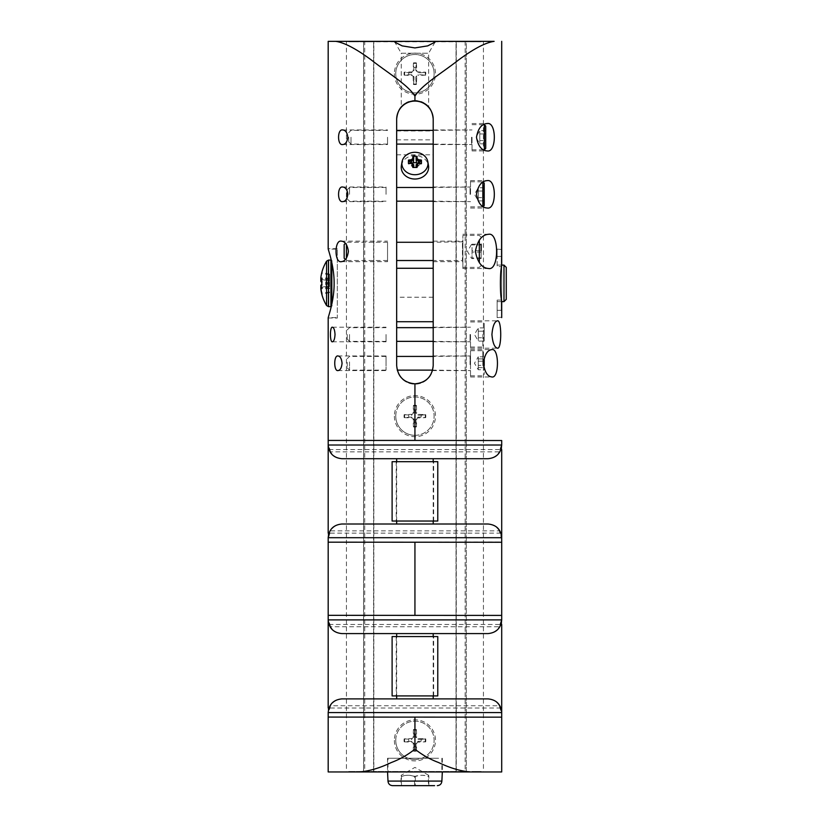 <?xml version="1.0" encoding="UTF-8"?>
<svg xmlns="http://www.w3.org/2000/svg" width="827" height="827" viewBox="0 0 827 827"><rect width="100%" height="100%" fill="white"/><g stroke="black" fill="none" stroke-linecap="round" stroke-linejoin="round"><path stroke-width="0.62" stroke-dasharray="4.13 3.1" d="M433.658 636.563L396.216 636.563L433.658 636.563L433.658 695.921L396.216 695.921L433.658 695.921M392.112 636.563L437.772 636.563M437.772 695.921L392.112 695.921M433.658 461.673L396.216 461.673L433.658 461.673L433.658 521.031L396.216 521.031L433.658 521.031M392.112 461.673L437.772 461.673M437.772 521.031L392.112 521.031M433.203 268.268L433.203 148.426L433.203 268.268M396.671 139.835L433.203 139.835L433.203 130.945L433.203 365.555C432.428 372.119 432.428 372.119 433.203 365.555C432.428 372.119 432.428 372.119 433.203 365.555A18.266 18.266 0 0 1 414.937 383.821A18.266 18.266 0 0 1 396.671 365.555C397.311 371.53 397.311 371.53 396.671 365.555C397.311 371.53 397.311 371.53 396.671 365.555L396.671 365.916A18.266 18.266 0 0 0 414.937 384.183A18.266 18.266 0 0 0 433.203 365.916A18.266 18.266 0 0 1 414.937 384.183A18.266 18.266 0 0 1 396.671 365.916L396.671 118.974A18.266 18.266 0 0 1 431.808 111.986A18.266 18.266 0 0 1 433.203 118.974L433.203 119.346A18.266 18.266 0 0 0 414.937 101.08A18.266 18.266 0 0 0 396.671 119.346M433.203 139.835L433.203 119.346M401.384 165.545A13.697 11.754 180 0 1 414.937 155.507A13.697 11.754 180 0 1 428.489 165.545M396.671 334.501L396.671 341.355L396.671 334.501M396.671 134.057L396.671 144.094L396.671 134.057M396.671 194.324L396.671 187.471L396.671 194.324M396.671 243.262L396.671 260.526L396.671 243.262M414.937 92.862A19.176 19.176 0 0 0 431.549 64.093A19.176 19.176 0 0 0 398.325 64.093A19.176 19.176 0 0 0 414.937 92.862A19.176 19.176 0 0 0 434.113 73.675A19.176 19.176 0 0 0 414.937 54.499A19.176 19.176 0 0 0 395.761 73.675A19.176 19.176 0 0 0 414.937 92.862M404.165 75.174L411.732 75.474A1.468 1.468 0 0 1 413.138 76.88L414.027 76.849L411.774 74.595L404.165 75.174A10.875 10.875 0 0 1 404.165 72.187L411.732 71.877L411.774 72.766L414.027 70.512L413.448 62.904L413.138 70.471A1.468 1.468 0 0 1 411.732 71.877M414.007 67.514A6.234 6.234 0 0 1 415.867 67.514L416.426 62.904L416.736 70.471A1.468 1.468 0 0 0 418.142 71.877L425.709 72.187A10.875 10.875 0 0 1 425.709 75.174L418.111 74.595L415.857 76.849L415.867 79.847A6.234 6.234 0 0 1 414.007 79.847L413.448 84.447L413.138 76.88M415.867 79.847L416.426 84.447L416.736 76.88A1.468 1.468 0 0 1 418.142 75.474L418.111 74.595M425.709 75.174L418.142 75.474M465.167 771.953L483.433 771.953L483.433 41.35L465.167 41.35L465.167 771.953L456.039 771.953L456.039 41.35L474.295 41.35L355.579 41.805L481.149 41.805L355.579 41.35L373.845 41.35L373.845 771.953L373.845 41.35L346.441 41.35L346.441 771.953L328.185 771.953L328.205 440.44L501.689 440.44L501.348 445.009L499.27 451.852L330.614 451.852A13.863 13.759 -13.3 0 0 342.574 458.706L487.31 458.706A13.863 13.759 13.3 0 0 499.27 451.852M466.304 41.805L456.266 41.805L466.304 41.805L466.304 771.498L355.579 771.498L474.295 771.498L456.266 771.498L466.304 771.498L466.304 41.805M363.57 41.805L373.618 41.805L363.57 41.805L363.57 771.498L363.57 41.805M348.725 41.805L355.579 41.805L348.725 41.805M501.7 265.095L501.7 266.625L497.13 266.625L497.13 256.422L497.13 266.625L501.555 266.625M497.13 256.422L497.13 249.113L497.13 256.422L501.555 256.422L497.13 256.422M501.555 300.098L497.13 300.098L497.13 310.301L497.13 300.098L501.7 300.098L501.7 301.628M497.13 310.301L497.13 317.609L497.13 310.301L501.555 310.301L497.13 310.301M497.13 317.609L501.7 317.248M481.149 771.498L474.295 771.498L481.149 771.498M348.725 771.498L355.579 771.498L348.725 771.498M363.57 771.498L373.618 771.498L363.57 771.498M474.295 771.953L355.579 771.953M456.266 771.498L456.266 41.805L456.266 771.498M373.618 771.498L373.618 41.805L373.618 771.498M394.386 73.675A20.551 20.551 0 0 0 425.212 91.477A20.551 20.551 0 0 0 425.212 55.885A20.551 20.551 0 0 0 394.386 73.675M394.386 740.351A20.551 20.551 0 0 0 425.212 758.152A20.551 20.551 0 0 0 425.212 722.56A20.551 20.551 0 0 0 394.386 740.351M394.386 416.146A20.551 20.551 0 0 0 425.212 433.948A20.551 20.551 0 0 0 425.212 398.356A20.551 20.551 0 0 0 394.386 416.146M331.834 262.666L331.834 304.057M331.834 279.123L331.834 305.732L331.834 279.123M337.313 284.323L337.313 249.113L337.313 284.323M346.441 244.668L346.441 258.127M387.543 242.301L387.543 260.526L387.543 242.301M462.882 251.398L462.882 268.517L462.882 251.398M462.882 260.95L462.882 241.804L462.882 260.95L462.427 242.27L462.427 260.526L433.203 260.526M344.166 258.22L344.166 244.544M481.149 265.498L481.149 264.774L481.149 265.498M481.149 238.021L481.149 237.246L481.149 238.021M481.149 244.223L481.149 258.572L481.149 244.223L481.149 250.695L472.021 250.695L472.021 244.223L481.149 244.223M462.882 267.317L462.882 235.416L462.882 267.317M481.149 252.101L472.021 252.101L472.021 258.572L472.021 250.695M481.149 258.572L472.021 258.572L472.021 257.869L481.149 257.869M472.021 252.101L472.021 244.223L472.021 244.926L481.149 244.926M349.511 194.324L349.511 187.471L349.511 194.324M386.044 194.324L386.044 187.016L386.044 194.324M347.226 197.643L347.226 190.996M470.511 194.324L470.511 180.617L470.511 194.324M484.208 183.129L484.208 205.51M484.208 197.612L484.208 187.729L484.208 200.909L484.208 197.612L478.275 197.612L478.275 200.909L478.275 197.612L484.208 197.612M484.208 187.729L478.275 187.729L474.471 194.324L478.275 200.909L484.208 200.909M478.275 191.027L478.275 197.612L478.275 191.027L484.208 191.027L478.275 191.027L478.275 187.729L478.275 191.027M351.01 137.241L351.01 144.094L351.01 137.241M387.543 137.241L387.543 144.549L387.543 137.241M348.725 137.241L348.725 141.81L348.725 137.241M472.021 137.241L472.021 150.938L472.021 137.241M485.718 126.055L485.718 148.426M485.718 140.538L485.718 130.656L485.718 143.836L485.718 140.538L479.784 140.538L479.784 143.836L479.784 140.538L485.718 140.538M485.718 130.656L479.784 130.656L475.97 137.241L479.784 143.836L485.718 143.836M479.784 133.943L479.784 140.538L479.784 133.943L485.718 133.943L479.784 133.943L479.784 130.656L479.784 133.943M349.511 334.501L349.511 341.355L349.511 334.501M386.044 334.501L386.044 341.809L386.044 334.501M347.226 334.501L347.226 339.07L347.226 334.501M470.511 334.501L470.511 348.198L470.511 334.501M484.208 334.501L484.208 323.316L484.208 334.501M484.208 337.798L484.208 327.916L484.208 341.096L484.208 337.798L478.275 337.798L478.275 341.096L478.275 337.798L484.208 337.798M484.208 327.916L478.275 327.916L474.471 334.501L478.275 341.096L484.208 341.096M478.275 331.203L478.275 337.798L478.275 331.203L484.208 331.203L478.275 331.203L478.275 327.916L478.275 331.203M349.511 361.906L349.511 370.124L349.511 361.906M386.044 361.906L386.044 370.124L386.044 361.906M347.226 362.36L347.226 367.839L347.226 362.36M470.511 363.27L470.511 376.967L470.511 363.27M484.208 357.998L484.208 374.455L484.208 357.998M470.511 365.772L470.511 350.71L470.511 365.772M484.208 356.809L478.275 356.809L478.275 369.731L478.275 365.369L484.208 365.369M478.275 365.369L478.275 356.809L474.471 363.27L478.275 369.731L484.208 369.731M478.275 367.633L484.208 367.633M478.275 361.182L484.208 361.182M478.275 358.908L484.208 358.908M408.776 74.606A6.234 6.234 0 0 1 408.776 72.745L404.165 72.187M425.709 72.187L421.108 72.745A6.234 6.234 0 0 1 421.108 74.606M415.867 67.514L415.857 70.512L418.111 72.766L421.108 72.745M408.776 72.745L411.774 72.766M414.007 79.847L414.027 76.849M501.586 717.154L328.195 717.154L328.526 712.595L330.614 705.741L499.27 705.741L501.348 712.595L501.689 717.154L328.205 717.154L501.586 717.154M499.27 705.741A13.863 13.759 -13.3 0 0 487.31 698.887L488.002 698.887M341.882 698.887L342.574 698.887A13.863 13.759 13.3 0 0 330.614 705.741M487.31 698.887L342.574 698.887M396.671 698.887L433.203 698.887L396.671 698.887M443.148 615.329L328.205 615.329L443.148 615.329M501.7 624.457L501.669 615.329L501.348 619.899L499.27 626.742L330.614 626.742A13.863 13.759 -13.3 0 0 342.574 633.596L487.31 633.596A13.863 13.759 13.3 0 0 499.27 626.742M499.27 530.851A13.863 13.759 -13.3 0 0 487.31 524.008L342.574 524.008A13.863 13.759 13.3 0 0 330.614 530.851L499.27 530.851L501.348 537.705L501.689 542.264L328.205 542.264L501.7 542.016M328.185 708.026L328.205 717.154M414.937 758.256L387.543 758.256L414.937 758.256M438.599 758.256L387.997 758.256L438.599 758.256M328.185 533.136L328.205 542.264L328.526 537.705L330.614 530.851M330.614 626.742L328.526 619.899L328.185 615.577M501.7 449.578L501.669 440.44M355.579 41.35L348.725 41.35L355.579 41.35M328.185 306.621L328.185 260.102L328.185 306.621M328.185 317.992L337.313 318.064L337.313 248.658L337.313 318.064M337.313 248.658L328.185 248.731M501.7 256.422L501.7 310.301M501.7 440.698L501.7 771.953L483.433 771.953M346.441 771.953L364.707 771.953L364.707 41.35M373.845 771.953L364.707 771.953M456.039 771.953L456.039 41.35L465.167 41.35M401.24 106.9L402.935 105.215L401.24 106.9L401.24 53.217L428.634 53.217L401.24 53.217L394.841 42.136M403.338 104.874L406.584 102.734L403.338 104.874M408.714 101.804L412.787 100.842L408.714 101.804M417.097 100.842L421.16 101.804L417.097 100.842M423.29 102.734L426.546 104.874L423.29 102.734M426.949 105.215L428.634 106.9L426.949 105.215M501.7 249.485L497.13 249.113M501.7 266.625L501.7 300.098M441.876 758.256L441.876 771.953L387.997 771.953L387.997 758.256M433.203 137.241L433.203 144.549L433.203 137.241M433.203 242.787L433.203 261.673L433.203 242.787M433.203 194.324L433.203 187.016L433.203 194.324M433.203 334.501L433.203 341.809L433.203 334.501M386.044 363.27L386.044 355.961L386.044 363.27M387.543 251.398L387.543 261.673L387.543 251.398M481.149 41.35L474.295 41.35L481.149 41.35M506.269 267.379L506.269 299.343M503.984 301.628L503.984 265.095M329.549 285.822L329.549 274.088L329.549 286.659L329.549 285.822L320.824 287.393A42.797 7.991 169.8 0 0 321.827 288.261A42.901 41.484 137.1 0 1 321.734 284.364M321.765 283.361A42.901 41.484 137.1 0 1 321.827 282.441A42.797 7.991 10.2 0 1 321.734 282.358M320.793 279.361L320.824 279.019A42.797 41.381 137.1 0 1 321.827 273.613A42.901 8.001 10.2 0 1 321.734 272.848M329.549 286.659L321.827 288.261M329.549 283.527L321.827 282.441M329.549 292.634L321.827 294.226M329.549 292.024L321.827 293.109M329.549 283.196L321.827 284.281M329.549 280.064L321.827 278.461M329.549 274.088L321.827 272.497M329.549 274.698L321.827 273.613M414.544 776.522C410.047 774.868 405.54 774.868 401.043 776.522C401.178 774.868 401.312 774.868 401.446 776.522C406.078 774.868 410.709 774.868 415.33 776.522C419.837 774.868 424.334 774.868 428.831 776.522C428.696 774.868 428.562 774.868 428.438 776.522C423.806 774.868 419.175 774.868 414.544 776.522L414.544 785.65L401.043 785.65L401.043 776.522C401.178 774.868 401.312 774.868 401.446 776.522L401.446 785.65L428.831 785.65L414.544 785.65M428.831 785.65L428.831 776.522C428.696 774.868 428.562 774.868 428.438 776.522L428.438 785.65M415.33 776.522L415.33 785.65M392.567 785.65L434.588 785.65M433.203 633.596L396.671 633.596L433.203 633.596M396.671 695.921L396.671 636.563M433.203 458.706L396.671 458.706L433.203 458.706M396.671 521.031L396.671 461.673M396.671 524.008L433.203 524.008L396.671 524.008M501.689 615.329L328.195 615.329M342.574 633.596L341.882 633.596M488.002 633.596L487.31 633.596M328.195 542.264L501.689 542.264M487.31 524.008L488.002 524.008M341.882 524.008L342.574 524.008M342.574 458.706L341.882 458.706M488.002 458.706L487.31 458.706M330.614 451.852L328.526 445.009L328.195 440.44M395.761 740.351A19.176 19.176 0 0 0 414.937 759.527A19.176 19.176 0 0 0 434.113 740.351A19.176 19.176 0 0 0 414.937 721.175A19.176 19.176 0 0 0 395.761 740.351M395.761 416.146A19.176 19.176 0 0 0 414.937 435.322A19.176 19.176 0 0 0 434.113 416.146A19.176 19.176 0 0 0 414.937 396.97A19.176 19.176 0 0 0 395.761 416.146M414.937 759.527A19.176 19.176 0 0 0 431.549 730.768A19.176 19.176 0 0 0 398.325 730.768A19.176 19.176 0 0 0 414.937 759.527M404.165 741.84L411.732 742.15A1.468 1.468 0 0 1 413.138 743.556L414.027 743.525L411.774 741.271L404.165 741.84A10.875 10.875 0 0 1 404.165 738.862L411.732 738.552L411.774 739.441L414.027 737.188L413.448 729.579L413.138 737.146A1.468 1.468 0 0 1 411.732 738.552M414.027 743.525L413.448 751.123L413.138 743.556M416.426 751.123L416.736 743.556A1.468 1.468 0 0 1 418.142 742.15L418.111 741.271L415.857 743.525L416.426 751.123A10.875 10.875 0 0 1 413.448 751.123M413.448 729.579A10.875 10.875 0 0 1 416.426 729.579L415.857 737.188L418.111 739.441L421.108 739.421A6.234 6.234 0 0 1 421.108 741.281L425.709 741.84L418.142 742.15M421.108 739.421L425.709 738.862L418.142 738.552A1.468 1.468 0 0 1 416.736 737.146L415.857 737.188M416.426 729.579L416.736 737.146M415.867 734.19A6.234 6.234 0 0 0 414.007 734.19M404.165 738.862L411.774 739.441M408.776 739.421A6.234 6.234 0 0 0 408.776 741.281M414.007 746.523A6.234 6.234 0 0 0 415.867 746.523M421.108 741.281L418.111 741.271M414.937 435.322A19.176 19.176 0 0 0 431.549 406.564A19.176 19.176 0 0 0 398.325 406.564A19.176 19.176 0 0 0 414.937 435.322M404.165 417.635L411.732 417.945A1.468 1.468 0 0 1 413.138 419.351L414.027 419.32L411.774 417.066L404.165 417.635A10.875 10.875 0 0 1 404.165 414.658L411.732 414.348L411.774 415.237L414.027 412.983L413.448 405.375L413.138 412.942A1.468 1.468 0 0 1 411.732 414.348M414.027 419.32L413.448 426.918L413.138 419.351M416.426 426.918L416.736 419.351A1.468 1.468 0 0 1 418.142 417.945L418.111 417.066L415.857 419.32L416.426 426.918A10.875 10.875 0 0 1 413.448 426.918M413.448 405.375A10.875 10.875 0 0 1 416.426 405.375L415.857 412.983L418.111 415.237L421.108 415.216A6.234 6.234 0 0 1 421.108 417.077L425.709 417.635L418.142 417.945M421.108 415.216L425.709 414.658L418.142 414.348A1.468 1.468 0 0 1 416.736 412.942L415.857 412.983M416.426 405.375L416.736 412.942M415.867 409.985A6.234 6.234 0 0 0 414.007 409.985M404.165 414.658L411.774 415.237M408.776 415.216A6.234 6.234 0 0 0 408.776 417.077M414.007 422.318A6.234 6.234 0 0 0 415.867 422.318M421.108 417.077L418.111 417.066M412.415 163.55L412.104 166.465L408.92 163.312M412.104 163.808L410.916 163.064M417.056 167.457L416.115 167.468L417.769 166.465L417.47 163.55M412.104 166.465L413.386 167.571L416.488 167.571M413.386 167.571L412.818 167.457M416.115 167.561L416.115 164.728M417.769 163.808L418.958 163.064M417.769 166.465L420.953 163.312M413.758 162.061L413.758 157.14M416.115 157.14L416.115 162.061M418.142 163.798L418.142 165.824M413.758 164.728L413.758 167.561M411.732 165.824L411.732 163.798M433.203 297.244L396.671 297.244M396.671 154.814L433.203 154.814M416.426 84.447A10.875 10.875 0 0 1 413.448 84.447M413.448 62.904A10.875 10.875 0 0 1 416.426 62.904M479.319 262.717L479.319 240.078M470.056 194.324L470.056 187.471L470.056 194.324M482.844 206.502L482.844 182.136M471.555 137.241L471.555 144.094L471.555 137.241M484.343 149.801L484.343 124.681M470.056 334.501L470.056 341.355L470.056 334.501M482.844 334.501L482.844 347.061L482.844 334.501M470.056 364.635L470.056 356.427L470.056 364.635M482.844 365.772L482.844 350.71L482.844 365.772M404.713 72.197A10.337 10.337 0 0 0 404.713 75.164M416.426 63.452A10.337 10.337 0 0 0 413.459 63.452M425.171 75.164A10.337 10.337 0 0 0 425.171 72.197M413.459 83.909A10.337 10.337 0 0 0 416.426 83.909M416.736 76.88L415.857 76.849M418.142 71.877L418.111 72.766M413.138 70.471L414.027 70.512M411.732 75.474L411.774 74.595M416.736 70.471L415.857 70.512M500.914 708.026L328.96 708.026M328.96 624.457L500.914 624.457M500.914 533.136L328.96 533.136M328.96 449.578L500.914 449.578M331.834 305.732L330.924 306.652L330.924 260.071L331.834 260.991M328.536 306.652L328.536 260.071M326.582 305.545L326.582 261.177M329.549 285.884L320.824 287.393M329.549 288.592L320.979 288.881M329.549 287.992L320.824 287.703M329.549 283.981L320.824 285.491M329.549 280.839L321.765 279.495M329.549 278.13L320.824 277.831M329.549 278.73L320.824 279.019M329.549 282.741L321.724 281.387M387.997 781.081L441.876 781.081M425.709 738.862A10.875 10.875 0 0 1 425.709 741.84M411.732 742.15L411.774 741.271M413.138 737.146L414.027 737.188M418.142 738.552L418.111 739.441M416.736 743.556L415.857 743.525M413.459 750.585A10.337 10.337 0 0 0 416.426 750.585M425.171 741.84A10.337 10.337 0 0 0 425.171 738.873M416.426 730.127A10.337 10.337 0 0 0 413.459 730.127M404.713 738.873A10.337 10.337 0 0 0 404.713 741.84M425.709 414.658A10.875 10.875 0 0 1 425.709 417.635M411.732 417.945L411.774 417.066M413.138 412.942L414.027 412.983M418.142 414.348L418.111 415.237M416.736 419.351L415.857 419.32M413.459 426.381A10.337 10.337 0 0 0 416.426 426.381M425.171 417.635A10.337 10.337 0 0 0 425.171 414.668M416.426 405.923A10.337 10.337 0 0 0 413.459 405.923M404.713 414.668A10.337 10.337 0 0 0 404.713 417.635M396.216 636.563L396.216 695.921M396.216 461.673L396.216 521.031M331.834 317.609L337.313 317.609M331.834 249.113L337.313 249.113M387.543 242.27L346.441 242.27L345.397 243.314M387.543 260.526L346.441 260.526L345.397 259.482M462.882 241.804L433.203 242.27M462.882 235.416L479.319 235.416L481.149 237.246M462.882 267.379L479.319 267.379L481.149 265.55M471.421 244.523L467.451 251.398L471.421 258.272M386.044 187.471L349.511 187.471L347.226 189.755M386.044 201.168L349.511 201.168L347.226 198.883M433.203 187.016L470.511 187.016L433.203 187.471M433.203 201.623L470.511 201.623L433.203 201.168M470.511 206.874L483.299 206.802M470.511 181.764L483.299 181.837M387.543 130.387L351.01 130.387L348.725 132.671M387.543 144.094L351.01 144.094L348.725 141.81M433.203 129.932L472.021 129.932L433.203 130.387M433.203 144.549L472.021 144.549L433.203 144.094M483.433 124.681L472.021 124.681M483.433 149.801L472.021 149.801M386.044 327.657L349.511 327.657L347.226 329.942M386.044 341.355L349.511 341.355L347.226 339.07M433.203 327.203L470.511 327.203L433.203 327.657M433.203 341.809L470.511 341.809L433.203 341.355M470.511 347.061L482.844 347.061L484.208 345.686M470.511 321.951L482.844 321.951L484.208 323.316M386.044 356.427L349.511 356.427L347.226 358.701M386.044 370.124L349.511 370.124L347.226 367.839M433.203 355.961L470.511 355.961L433.203 356.427M432.5 370.579L470.511 370.579L432.624 370.124M470.511 375.83L482.844 375.83L484.208 374.455M470.511 350.71L482.844 350.71L484.208 352.085M396.671 130.945L433.203 130.945M387.543 758.256L387.543 771.953M442.331 758.256L442.331 771.953M472.021 150.938L487.237 150.938M472.021 123.543L487.237 123.543M342.636 144.549L387.543 144.549M342.636 129.932L387.543 129.932M470.511 208.022L487.237 208.022M470.511 180.617L487.237 180.617M342.636 201.623L386.044 201.623M342.636 187.016L386.044 187.016M470.511 348.198L497.492 348.198M470.511 320.804L497.492 320.804M332.382 341.809L386.044 341.809M332.382 327.203L386.044 327.203M470.511 376.967L491.931 376.967M470.511 349.573L491.931 349.573M337.954 370.579L386.044 370.579M337.954 355.961L386.044 355.961M462.882 268.517L488.654 268.517M462.882 234.279L488.654 234.279M433.203 261.673L462.882 261.673M433.203 241.122L462.882 241.122M341.22 261.673L387.543 261.673M341.22 241.122L387.543 241.122M435.033 42.136L428.634 53.217L428.634 106.9M497.13 301.628L501.555 301.628M497.13 265.095L501.555 265.095M321.765 279.526L329.549 280.901M428.644 775.292L414.937 767.384L401.24 775.292M433.203 695.921L433.203 636.563M433.203 521.031L433.203 461.673"/><path stroke-width="1.24" d="M437.772 636.563L392.112 636.563L392.112 695.921L437.772 695.921L437.772 636.563M437.772 461.673L392.112 461.673L392.112 521.031L437.772 521.031L437.772 461.673M427.859 161.875L428.489 165.545A13.697 11.754 180 0 1 428.634 167.271A13.697 11.754 180 0 1 413.934 178.994A13.697 11.754 180 0 1 401.384 165.545L402.015 161.875A13.056 11.206 180 0 1 402.532 160.025A13.056 11.206 180 0 1 416.043 152.344A13.056 11.206 180 0 1 427.859 161.875A13.056 11.206 180 0 1 427.993 163.519A13.056 11.206 180 0 1 413.986 174.693A13.056 11.206 180 0 1 402.015 161.875M396.671 365.555L396.671 118.974C397.766 107.872 403.855 101.783 414.937 100.708C426.019 101.783 432.107 107.872 433.203 118.974L433.203 365.555C432.107 376.657 426.019 382.746 414.937 383.821C403.855 382.746 397.766 376.657 396.671 365.555M501.7 301.628L501.7 317.609M501.555 310.301L501.555 300.098C500.025 294.743 500.025 271.98 501.555 266.625L501.7 41.35L501.7 265.095M474.295 771.953L456.039 771.953M373.845 771.953L355.579 771.953M331.834 304.057L331.834 262.666M346.441 258.127L346.441 244.668M345.397 243.314L344.166 244.544L344.166 258.251L345.397 259.482M481.149 250.695L481.149 244.223M347.226 190.996L347.226 197.643M482.844 206.874L484.208 205.51L484.208 183.129L482.844 181.764M485.718 137.241L485.718 126.055L484.343 124.681L484.343 149.801L485.718 148.426L485.718 137.241M484.208 365.503L484.208 357.998L484.208 365.503M501.7 712.595L501.689 717.154L328.185 717.071L328.185 712.595L501.7 712.595C500.883 704.273 496.324 699.704 488.002 698.887L341.882 698.887C333.56 699.704 328.991 704.273 328.185 712.595M328.185 619.899L328.195 615.329L501.7 615.412L501.7 619.899L328.185 619.899C328.991 628.21 333.56 632.779 341.882 633.596L488.002 633.596C496.324 632.779 500.883 628.21 501.7 619.899M501.7 615.588L501.7 533.136L500.914 533.136M501.7 537.705L501.689 542.264L328.185 542.181L328.185 537.705L501.7 537.705C500.883 529.383 496.324 524.814 488.002 524.008L341.882 524.008C333.56 524.814 328.991 529.383 328.185 537.705M414.937 615.329L414.937 542.264M414.937 749.117C422.039 754.813 429.895 759.279 438.527 762.504C450.426 768.2 461.218 771.343 470.904 771.953L430.257 771.953L442.331 771.953L441.876 781.081L387.997 781.081L387.543 771.953L399.627 771.953L358.97 771.953C368.904 771.26 379.655 768.128 391.243 762.556C399.979 759.279 407.876 754.803 414.937 749.117L414.937 717.154M328.185 716.895L328.185 771.953L358.97 771.953M328.185 542.005L328.185 624.457L328.96 624.457M500.914 624.457L501.7 624.457L501.7 771.953L470.904 771.953M328.96 708.026L328.185 708.026L328.185 624.457M328.96 533.136L328.185 533.136L328.185 449.578L328.96 449.578M500.914 449.578L501.7 449.578L501.7 533.136M328.185 318.064L328.185 449.578M328.185 248.658L328.185 41.35L346.441 41.35M328.185 440.698L328.185 317.992C328.04 317.082 334.242 301.162 334.129 283.361C334.242 265.56 328.05 249.64 328.185 248.731L328.185 41.35L494.122 41.35C485.49 42.59 473.561 48.855 458.354 60.123C442.094 72.9 421.791 84.933 414.937 96.149C408.093 84.933 387.78 72.9 371.519 60.123C356.313 48.855 344.394 42.59 335.752 41.35M483.433 41.35L494.122 41.35M406.584 102.734L408.714 101.804L406.584 102.734M412.787 100.842L417.097 100.842L412.787 100.842M421.16 101.804L423.29 102.734L421.16 101.804M501.7 249.113L501.555 256.422M414.937 100.708L414.937 96.149M414.937 440.44L501.7 440.522L501.7 445.009L328.185 445.009L328.195 440.44L414.937 440.44L414.937 383.821M475.37 251.398C477.499 240.419 481.924 234.713 488.654 234.279C499.25 232.036 499.25 270.76 488.654 268.517C481.924 268.082 477.499 262.376 475.37 251.398M483.433 363.27C484.612 354.607 487.444 350.038 491.931 349.573C499.281 348.022 499.281 378.518 491.931 376.967C487.444 376.502 484.612 371.933 483.433 363.27M491.931 334.501C492.675 326.034 494.536 321.465 497.492 320.804C501.793 319.687 501.793 349.314 497.492 348.198C494.536 347.547 492.675 342.978 491.931 334.501M476.476 194.324C478.089 185.496 481.676 180.927 487.237 180.617C496.686 178.684 496.686 209.955 487.237 208.022C481.676 207.711 478.089 203.142 476.476 194.324M476.476 137.241C478.089 128.412 481.676 123.843 487.237 123.543C496.686 121.61 496.686 152.881 487.237 150.938C481.676 150.638 478.089 146.069 476.476 137.241M430.257 771.953L399.627 771.953M348.394 251.398C347.443 257.983 345.055 261.404 341.22 261.673C334.315 263.058 334.315 239.747 341.22 241.122C345.055 241.391 347.443 244.823 348.394 251.398M342.058 363.27C341.592 367.881 340.228 370.32 337.954 370.579C333.684 371.426 333.684 355.114 337.954 355.961C340.228 356.22 341.592 358.66 342.058 363.27M335.028 334.501C334.749 339.018 333.87 341.448 332.382 341.809C329.797 342.419 329.797 326.593 332.382 327.203C333.87 327.554 334.749 329.994 335.028 334.501M347.847 194.324C347.206 199.018 345.469 201.457 342.636 201.623C337.209 202.687 337.209 185.951 342.636 187.016C345.469 187.181 347.206 189.621 347.847 194.324M347.847 137.241C347.206 141.944 345.469 144.384 342.636 144.549C337.209 145.604 337.209 128.878 342.636 129.932C345.469 130.108 347.206 132.537 347.847 137.241M433.286 41.35L435.033 42.136L427.735 45.878L414.937 47.914L402.149 45.878L394.841 42.136L396.588 41.35M506.269 299.343L506.269 267.379L503.984 265.095L503.984 301.628L506.269 299.343M321.827 284.281A42.797 7.991 169.8 0 0 320.824 285.491L320.824 287.703A42.797 41.381 42.9 0 0 321.827 293.109A42.901 8.001 169.8 0 0 321.765 294.061A43.014 43.014 0 0 0 326.582 305.545L326.582 261.177A43.014 43.014 0 0 0 321.765 272.662A42.901 8.001 10.2 0 1 321.827 272.497A42.797 41.381 42.9 0 0 320.824 277.831L320.824 279.33A42.797 7.991 10.2 0 1 321.827 278.461A42.901 41.484 42.9 0 0 321.827 284.281M321.734 293.874A42.797 41.381 137.1 0 1 320.824 288.892L320.793 287.362M321.734 284.364A42.901 41.484 137.1 0 1 321.765 283.361M321.734 282.358A42.797 7.991 10.2 0 1 320.824 281.232L320.793 279.361L321.765 279.526M434.588 785.65L392.567 785.65C389.786 785.381 388.266 783.862 387.997 781.081M396.671 698.887L396.671 695.921M396.671 636.563L396.671 633.596M396.671 524.008L396.671 521.031M396.671 461.673L396.671 458.706M328.185 445.009C328.991 453.33 333.56 457.889 341.882 458.706L488.002 458.706C496.324 457.889 500.883 453.33 501.7 445.009M396.671 119.346A18.266 18.266 0 0 1 414.937 101.08A18.266 18.266 0 0 1 433.203 119.346M410.916 163.064L408.476 160.087A21.822 9.355 73.5 0 0 408.476 163.725L408.92 163.312A21.43 10.999 180 0 1 411.732 162.991L411.743 163.002A21.244 7.712 -130.6 0 1 413.748 164.718L413.758 167.447M408.476 163.725A22.298 11.444 -0 0 1 411.36 163.374A22.029 8.001 49.4 0 1 412.818 164.635L412.818 167.457L417.056 167.457L417.056 164.635A22.029 8.001 -49.4 0 1 418.514 163.374A22.298 11.444 0 0 1 421.408 163.725A21.822 9.355 -73.5 0 0 421.408 160.087L418.958 163.064M421.408 163.725L420.953 163.312A21.43 10.999 180 0 0 418.142 162.991L418.131 163.002A21.244 7.712 130.6 0 0 416.126 164.718L416.115 167.447M417.47 163.55L416.488 162.712L413.386 162.712L412.415 163.55M421.408 160.087A22.298 11.444 180 0 0 418.514 159.735A22.029 8.001 -130.6 0 0 417.056 158.484L416.126 159.239L416.115 157.14L417.056 156.355A21.822 19.062 180 0 0 412.818 156.355L413.758 157.14L413.386 162.712M416.488 162.712L416.115 159.239A21.244 7.712 49.4 0 1 418.131 160.955A21.43 10.999 -0 0 1 420.953 161.286M418.142 162.991L418.514 159.735M417.056 158.484L417.056 156.355M412.818 156.355L412.818 158.484A22.029 8.001 130.6 0 0 411.36 159.735A22.298 11.444 180 0 0 408.476 160.087M417.056 164.635L416.126 164.718M412.818 164.635L413.748 164.718M408.92 161.286A21.43 10.999 -0 0 1 411.732 160.976L411.732 162.991M411.36 159.735L411.743 160.955A21.244 7.712 -49.4 0 1 413.748 159.239L412.818 158.484M396.671 268.268L433.203 268.268M479.319 240.078L479.319 262.717M482.844 182.136L482.844 206.502M501.7 708.026L500.914 708.026M330.924 306.652L328.536 306.652L328.536 260.071L330.924 260.071L330.924 306.652L331.834 305.732M321.765 279.495L320.824 279.33M321.724 281.387L320.824 281.232M396.671 321.713L433.203 321.713M433.203 242.27L396.671 242.27M433.203 260.526L396.671 260.526M433.203 187.471L396.671 187.471M433.203 201.168L396.671 201.168M433.203 130.387L396.671 130.387M433.203 144.094L396.671 144.094M484.343 124.681L483.433 124.681M484.343 149.801L483.433 149.801M433.203 327.657L396.671 327.657M433.203 341.355L396.671 341.355M433.203 356.427L396.671 356.427M432.624 370.124L397.26 370.124M501.555 301.628L503.984 301.628M501.555 265.095L503.984 265.095M330.924 260.071L331.834 260.991M328.536 306.652L326.582 305.545M328.536 260.071L326.582 261.177M441.876 781.081C441.608 783.862 440.088 785.381 437.318 785.65M433.203 698.887L433.203 695.921M433.203 636.563L433.203 633.596M433.203 524.008L433.203 521.031M433.203 461.673L433.203 458.706"/></g></svg>
